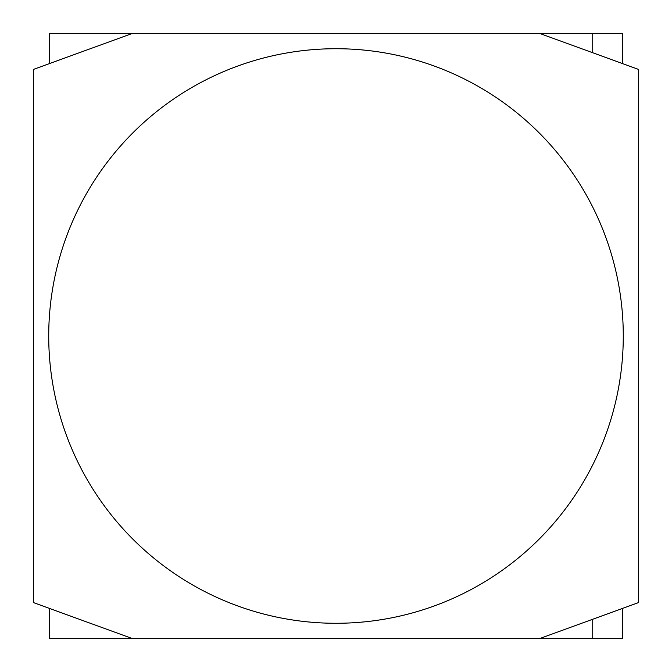 <?xml version="1.0" encoding="UTF-8"?>
<svg xmlns="http://www.w3.org/2000/svg" width="672" height="672" viewBox="0 0 672 672"><rect width="100%" height="100%" fill="white"/><g stroke="black" fill="none" stroke-linecap="round" stroke-linejoin="round"><path stroke-width="1.01" d="M623.28 336A287.28 287.28 0 0 1 336 623.28A287.28 287.28 0 0 1 48.72 336A287.28 287.28 0 0 1 336 48.72A287.28 287.28 0 0 1 623.28 336M131.88 638.4L33.6 602.633L33.6 69.367L131.88 33.6L540.12 33.6L638.4 69.367L638.4 602.633L540.12 638.4L49.476 638.4L49.476 608.404M622.524 63.596L622.524 33.6L540.12 33.6M131.88 33.6L49.476 33.6L49.476 63.596M592.729 52.744L592.729 33.6M622.524 608.404L622.524 638.4L540.12 638.4M592.729 619.256L592.729 638.4"/></g></svg>
